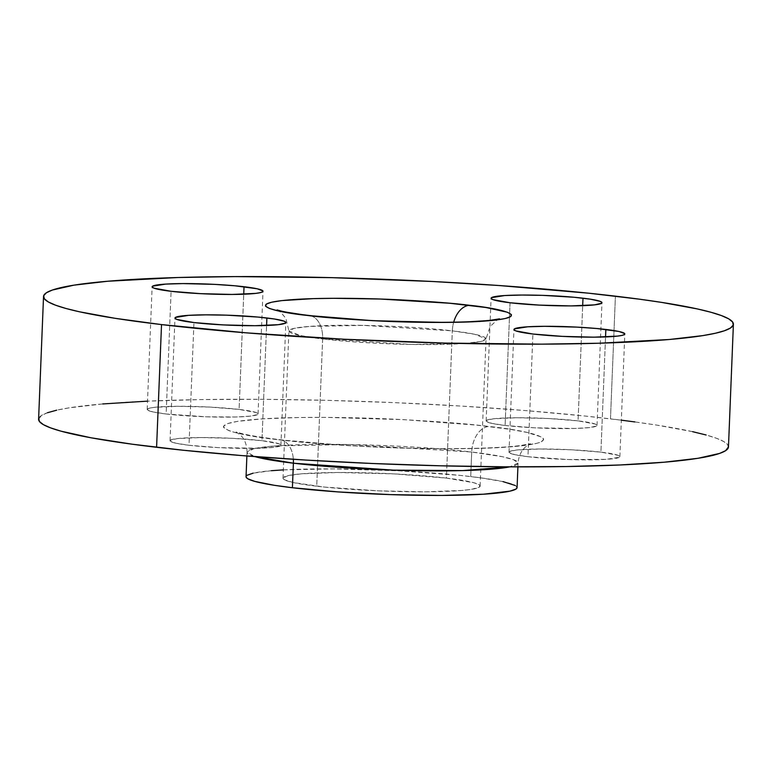 <?xml version="1.0" encoding="UTF-8"?>
<svg xmlns="http://www.w3.org/2000/svg" width="772" height="772" viewBox="0 0 772 772"><rect width="100%" height="100%" fill="white"/><g stroke="black" fill="none" stroke-linecap="round" stroke-linejoin="round"><path stroke-width="0.58" stroke-dasharray="3.86 2.9" d="M505.11 425.459A55.478 4.96 2.3 0 0 564.419 428.605A55.478 4.96 2.3 0 0 597.026 425.401A55.478 4.96 2.3 0 0 578.064 420.885L582.686 305.673L578.064 420.885L595.106 424.011L596.901 425.044L596.563 425.999L589.644 427.563L575.42 428.45L534.456 427.813L505.11 425.459L491.909 423.394L486.273 421.3L486.611 420.344L493.52 418.781L516.97 417.739L548.718 418.53L578.064 420.885A55.478 4.96 2.3 0 0 518.755 417.739A55.478 4.96 2.3 0 0 486.148 420.943A55.478 4.96 2.3 0 0 505.11 425.459L509.462 317.273L505.11 425.459M510.041 302.759L509.462 317.273L510.041 302.759M527.971 456.715A55.478 4.96 2.3 0 0 587.28 459.861A55.478 4.96 2.3 0 0 619.877 456.657A55.478 4.96 2.3 0 0 600.915 452.141L605.547 336.939L600.915 452.141L617.967 455.268L619.752 456.3L619.424 457.256L606.194 459.359L568.173 459.533L527.971 456.715L514.77 454.66L509.134 452.566L509.472 451.601L516.381 450.037L539.831 449.005L571.579 449.796L600.915 452.141A55.478 4.96 2.3 0 0 541.606 448.995A55.478 4.96 2.3 0 0 509.009 452.209A55.478 4.96 2.3 0 0 527.971 456.715L532.902 334.015L527.971 456.715M189.015 445.261A55.478 4.96 2.3 0 0 248.323 448.407A55.478 4.96 2.3 0 0 280.921 445.203A55.478 4.96 2.3 0 0 261.959 440.687L266.591 325.475L261.959 440.687L279.01 443.813L280.796 444.846L280.458 445.801L273.549 447.364L259.315 448.252L218.351 447.615L189.015 445.261L175.813 443.196L170.178 441.101L170.506 440.146L177.425 438.583L200.874 437.541L232.613 438.332L261.959 440.687A55.478 4.96 2.3 0 0 202.65 437.541A55.478 4.96 2.3 0 0 170.052 440.744A55.478 4.96 2.3 0 0 189.015 445.261L193.936 322.561L189.015 445.261M166.154 413.995A55.478 4.96 2.3 0 0 225.463 417.141A55.478 4.96 2.3 0 0 258.06 413.937A55.478 4.96 2.3 0 0 239.098 409.43L243.73 294.219L239.098 409.43L256.15 412.547L257.935 413.58L257.607 414.545L250.688 416.098L236.454 416.996L206.356 416.812L166.154 413.995L152.952 411.939L147.317 409.845L147.655 408.88L150.096 408.031L154.564 407.327L178.014 406.284L209.762 407.076L239.098 409.43A55.478 4.96 2.3 0 0 179.789 406.275A55.478 4.96 2.3 0 0 147.191 409.488A55.478 4.96 2.3 0 0 166.154 413.995L171.085 291.295L166.154 413.995M517.076 487.595A135.621 12.12 2.3 0 0 470.717 476.565L471.711 452.025A24.656 16.096 -83.3 0 1 488.908 426.472C469.347 423.905 438.197 421.502 395.467 419.244C353.393 417.198 298.224 416.533 262.934 418.829C186.583 423.915 238.654 435.775 278.171 439.673L256.661 436.769L233.762 432.185L228.917 430.651L223.745 427.669L223.465 426.25L227.499 423.625L237.535 421.358L262.934 418.829L298.706 417.527L326.836 417.401L404.142 419.669L476.575 425.111L510.408 429.377L527.035 432.426L541.5 437L543.324 438.477L543.613 439.895L539.57 442.52L535.286 443.697L513.891 446.592L481.265 448.329L440.233 448.744L394.309 447.808L347.468 445.608L278.171 439.673A24.656 16.096 -83.3 0 1 280.236 439.741A24.656 16.096 -83.3 0 1 293.341 459.292A24.656 16.096 96.7 0 0 280.236 439.741A24.656 16.096 96.7 0 0 278.171 439.673C297.722 442.231 328.872 444.643 371.602 446.892C413.676 448.937 468.855 449.613 504.145 447.306C580.486 442.231 528.415 430.371 488.908 426.472A24.656 16.096 96.7 0 0 471.711 452.025L502.418 456.725L513.631 459.755L518.06 463.055L509.848 466.848A135.621 12.12 -177.7 0 0 518.06 463.055C519.045 452.324 524.506 447.779 525.742 446.766L530.489 443.765L519.865 445.637C506.355 447.297 486.553 448.271 460.488 448.58C404.393 449.265 327.926 445.492 280.072 439.722C261.66 437.502 248.487 435.35 240.555 433.275L236.193 431.944L240.69 435.312C241.839 436.431 246.915 441.391 247.04 452.17A135.621 12.12 -177.7 0 1 326.73 444.334A135.621 12.12 -177.7 0 1 471.711 452.025L470.717 476.565A135.621 12.12 2.3 0 0 325.745 468.874A135.621 12.12 2.3 0 0 246.056 476.71M309.475 315.526A24.656 16.096 -83.3 0 1 322.638 338.976L300.308 335.559L288.921 330.956L293.929 328.409L309.514 326.411L363.535 325.398L452.315 330.85A24.656 16.096 -83.3 0 1 453.695 322.194A24.656 16.096 96.7 0 0 452.315 330.85A98.633 8.82 -177.7 0 1 486.032 338.869A98.633 8.82 -177.7 0 1 428.074 344.573A98.633 8.82 -177.7 0 1 322.638 338.976L316.723 486.215A98.633 8.82 2.3 0 0 422.159 491.812A98.633 8.82 2.3 0 0 480.116 486.109A98.633 8.82 2.3 0 0 446.409 478.09L452.315 330.85L446.409 478.09A98.633 8.82 2.3 0 0 340.963 472.493A98.633 8.82 2.3 0 0 283.015 478.196A98.633 8.82 2.3 0 0 316.723 486.215L322.638 338.976A98.633 8.82 -177.7 0 1 288.921 330.956A98.633 8.82 -177.7 0 1 346.879 325.253A98.633 8.82 -177.7 0 1 452.315 330.85L474.655 334.266L486.032 338.869L481.024 341.417L465.439 343.415L411.418 344.428L322.638 338.976A24.656 16.096 96.7 0 0 309.475 315.526M246.886 455.982L247.04 452.17L254.924 456.609A135.621 12.12 -177.7 0 1 247.04 452.17L253.93 448.667L275.353 445.917L349.629 444.527L471.711 452.025A135.621 12.12 -177.7 0 1 518.06 463.055L517.906 466.867M728.469 446.93A345.209 30.861 2.3 0 0 610.478 418.858L615.409 296.158L610.478 418.858A345.209 30.861 2.3 0 0 241.443 399.269A345.209 30.861 2.3 0 0 38.6 419.215L41.466 415.471L47.459 412.721M728.314 447.76L727.697 444.701L723.76 441.536L716.551 438.293L706.139 434.993M692.609 431.673L656.798 425.111L634.845 421.927M621.344 420.171L583.922 415.915L525.298 410.559L461.231 406.072L394.174 402.627L326.701 400.34L261.418 399.317L200.836 399.597L147.269 401.16M102.772 403.939L69.075 407.848L56.694 410.173M517.008 487.923L516.767 486.717L515.223 485.472M502.987 481.603L480.29 477.772L460.286 475.407L398.999 470.814L333.591 468.893L283.343 469.878M271.262 470.708L253.168 473.159M247.175 475.234L246.114 476.382L246.364 477.578M446.409 478.09L473.738 482.703L478.775 484.565L479.894 485.472L479.296 487.18L471.412 489.361L461.781 490.471L425.324 491.803L378.521 490.847L324.308 487.055L293.254 482.548L284.357 479.73L283.054 477.955L288.178 475.61L301.35 473.825L337.808 472.503L394.241 473.902L446.409 478.09M597.026 425.401L601.948 302.701M619.877 456.657L624.809 333.958M280.921 445.203L285.852 322.503M258.06 413.937L262.991 291.237M277.08 309.919L280.757 312.255L285.901 318.421L288.921 330.956L283.015 478.196M480.116 486.109L486.032 338.869L490.143 326.488L497.274 319.878M147.191 409.488L152.123 286.788M170.052 440.744L174.974 318.045M509.009 452.209L513.94 329.509M486.148 420.943L491.079 298.272"/><path stroke-width="1.16" d="M582.985 298.185A55.478 4.96 -177.7 0 1 601.948 302.701A55.478 4.96 -177.7 0 1 569.35 305.905A55.478 4.96 -177.7 0 1 510.041 302.759L492.99 299.632L491.204 298.6L491.542 297.645L504.763 295.541L521.901 295.049L542.784 295.367L574.146 297.268L590.435 299.189L600.037 301.312L601.822 302.344L601.494 303.3L594.575 304.863L571.126 305.905L539.387 305.114L510.041 302.759A55.478 4.96 -177.7 0 1 491.079 298.243A55.478 4.96 -177.7 0 1 523.677 295.039A55.478 4.96 -177.7 0 1 582.985 298.185L582.686 305.673L582.985 298.185M605.846 329.451A55.478 4.96 -177.7 0 1 624.809 333.958A55.478 4.96 -177.7 0 1 592.211 337.161A55.478 4.96 -177.7 0 1 532.902 334.015L515.85 330.898L514.065 329.866L514.393 328.901L527.623 326.807L544.762 326.305L576.501 327.096L596.997 328.534L619.048 331.506L624.683 333.6L624.345 334.565L621.904 335.415L617.436 336.119L593.986 337.161L562.238 336.37L532.902 334.015A55.478 4.96 -177.7 0 1 513.94 329.509A55.478 4.96 -177.7 0 1 546.537 326.295A55.478 4.96 -177.7 0 1 605.846 329.451L605.547 336.939L605.846 329.451M266.89 317.987A55.478 4.96 -177.7 0 1 285.852 322.503A55.478 4.96 -177.7 0 1 253.245 325.707A55.478 4.96 -177.7 0 1 193.936 322.561L176.894 319.434L175.099 318.402L175.437 317.446L188.667 315.343L205.806 314.851L226.688 315.169L258.041 317.07L274.33 318.99L283.932 321.113L285.727 322.146L285.389 323.101L278.48 324.665L255.03 325.707L223.282 324.915L193.936 322.561A55.478 4.96 -177.7 0 1 174.974 318.045A55.478 4.96 -177.7 0 1 207.581 314.841A55.478 4.96 -177.7 0 1 266.89 317.987L266.591 325.475L266.89 317.987M244.029 286.73A55.478 4.96 -177.7 0 1 262.991 291.237A55.478 4.96 -177.7 0 1 230.394 294.45A55.478 4.96 -177.7 0 1 171.085 291.295L154.033 288.178L152.248 287.145L152.576 286.18L165.806 284.086L182.945 283.585L214.684 284.376L235.18 285.814L257.23 288.786L262.866 290.88L262.528 291.845L260.087 292.694L255.619 293.399L232.169 294.441L200.421 293.649L171.085 291.295A55.478 4.96 -177.7 0 1 152.123 286.788A55.478 4.96 -177.7 0 1 184.72 283.585A55.478 4.96 -177.7 0 1 244.029 286.73L243.73 294.219L244.029 286.73M509.848 466.848L462.689 470.592L393.353 470.138L293.399 463.2A24.656 16.096 96.7 0 0 293.341 459.292A24.656 16.096 -83.3 0 1 293.399 463.2A135.621 12.12 -177.7 0 1 254.924 456.609L293.399 463.2L292.405 487.74L293.399 463.2A135.621 12.12 -177.7 0 0 509.848 466.848M469.511 305.297C454.476 303.328 430.515 301.476 397.638 299.739C365.281 298.166 322.841 297.654 295.686 299.42C236.965 303.328 277.023 312.448 307.41 315.449A24.656 16.096 -83.3 0 1 309.475 315.526A24.656 16.096 96.7 0 0 307.41 315.449L278.084 310.875L269.534 308.51L265.549 306.214L266.292 304.091L271.734 302.199L281.664 300.617L313.287 298.639L333.765 298.31L380.171 299.034L449.854 303.261L486.061 307.526L507.397 312.235L511.373 314.532L510.63 316.655L505.197 318.547L495.267 320.129L463.644 322.107L443.157 322.435L372.615 320.679L307.41 315.449C322.455 317.417 346.416 319.27 379.284 321.007C411.65 322.58 454.09 323.092 481.236 321.326C539.966 317.417 499.909 308.298 469.511 305.297A24.656 16.096 96.7 0 0 453.695 322.194A24.656 16.096 -83.3 0 1 469.511 305.297M246.886 455.982L246.056 476.71A135.621 12.12 2.3 0 0 292.405 487.74A135.621 12.12 2.3 0 0 437.386 495.431A135.621 12.12 2.3 0 0 517.076 487.595L517.906 466.867M161.522 324.587A345.209 30.861 -177.7 0 1 43.531 296.516A345.209 30.861 -177.7 0 1 246.374 276.569A345.209 30.861 -177.7 0 1 615.409 296.158A345.209 30.861 -177.7 0 1 733.4 324.23A345.209 30.861 -177.7 0 1 530.557 344.177A345.209 30.861 -177.7 0 1 161.522 324.587L156.591 447.287L161.522 324.587L246.702 332.877L344.09 339.236L445.299 343.096L541.606 344.148L598.966 343.231L669.227 339.506L702.925 335.598L715.306 333.272L724.541 330.715L730.534 327.975L733.236 325.06L732.618 322.011L728.691 318.836L721.482 315.594L711.06 312.293L697.541 308.974L661.729 302.412L639.776 299.227L588.853 293.215L498.722 285.505L432.841 281.51L331.632 277.65L235.315 276.598L177.965 277.515L107.704 281.249L74.006 285.148L52.39 290.031L46.397 292.771L43.686 295.686L44.303 298.735L48.24 301.91L55.449 305.152L65.861 308.453L79.391 311.772L115.202 318.334L161.522 324.587M43.531 296.516L38.6 419.215A345.209 30.861 2.3 0 0 156.591 447.287A345.209 30.861 2.3 0 0 525.626 466.877A345.209 30.861 2.3 0 0 728.469 446.93L733.4 324.23M38.764 418.385L39.382 421.435L43.309 424.6L50.518 427.852L60.94 431.152L90.961 437.772L132.224 444.209L183.147 450.23L241.771 455.577L305.847 460.064L372.905 463.518L440.368 465.796L505.65 466.819L566.243 466.549L619.81 464.985L664.296 462.196L697.994 458.298L719.61 453.415L725.603 450.674L728.469 446.892M706.139 434.993L692.609 431.673M634.845 421.927L621.344 420.171M147.269 401.16L102.772 403.939M56.694 410.173L47.459 412.721M246.114 476.382L246.364 477.578L247.908 478.823L254.828 481.4L274.214 485.279L292.405 487.74L338.252 491.918L390.68 494.62L441.729 495.421L483.619 494.196L509.964 491.146L515.947 489.062L517.008 487.923L516.767 486.717M515.223 485.472L502.987 481.603M283.343 469.878L271.262 470.708M253.168 473.159L247.175 475.234M497.274 319.878L499.523 318.846L490.278 320.303C478.891 321.528 462.64 322.204 441.516 322.32L389.995 321.364C359.25 320.139 332.365 318.18 309.321 315.507C296.303 313.934 286.817 312.419 280.834 310.971L277.08 309.919"/></g></svg>
